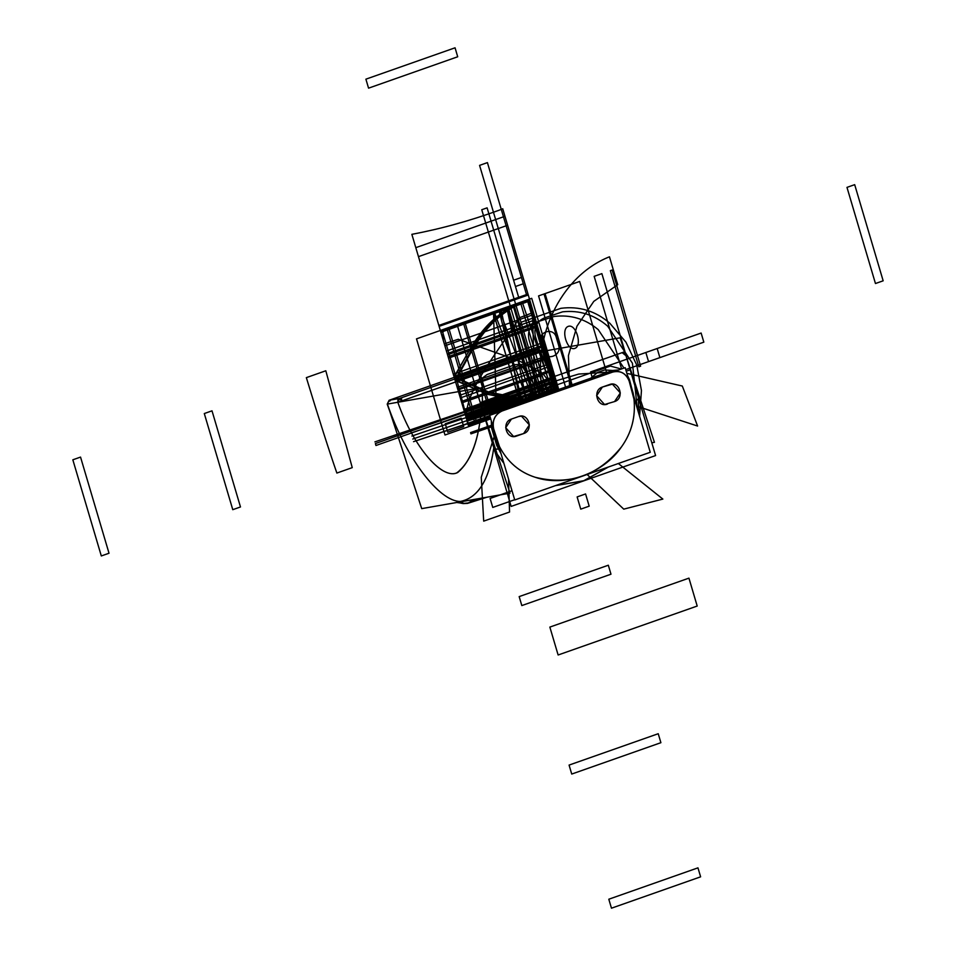 <?xml version="1.0" encoding="UTF-8"?>
<svg xmlns="http://www.w3.org/2000/svg" width="956" height="956" viewBox="0 0 956 956"><rect width="100%" height="100%" fill="white"/><g stroke="black" fill="none" stroke-linecap="round" stroke-linejoin="round"><path stroke-width="1.43" d="M538.634 349.502L542.446 351.39L540.606 352.059L542.255 351.438L538.634 349.502L540.606 352.059L538.634 349.502L528.214 351.33L538.634 349.502L528.214 351.33L389.128 400.265L528.214 351.33L538.634 349.502L399.548 398.449L389.128 400.265L399.548 398.449L538.634 349.502L399.548 398.449L401.532 401.006L540.606 352.059L401.532 401.006L399.548 398.449L538.634 349.502L540.606 352.059L538.12 350.649L539.758 350.027M542.255 351.438L540.606 352.059L542.255 351.438M527.987 351.402L539.053 349.394L528.154 351.342L389.128 400.265L399.548 398.449L401.532 401.006L540.606 352.059L551.564 377.465L540.606 352.059L551.564 377.465L540.606 352.059L397.815 402.261L387.204 404.125L388.614 401.436L390.239 400.779M528.632 351.21L389.128 400.265L387.395 404.089C405.834 457.996 439.115 501.458 460.266 501.47C478.036 497.968 489.209 480.067 493.786 447.778L481.573 406.539C479.171 440.035 470.902 462.154 456.765 472.873C441.576 479.554 413.374 446.536 397.815 402.261C413.769 447.671 442.748 480.772 457.733 472.479C471.487 460.673 479.506 438.051 481.8 404.603L481.454 403.324L483.055 401.568L622.141 352.633L626.228 353.78L626.001 355.704L622.141 352.633L483.055 401.568L481.454 403.659M624.698 351.724L620.121 337.803L542.387 351.414M636.935 400.134L638.524 398.449L638.214 396.955L626.001 355.704L654.442 442.329L651.801 442.795M481.358 404.209L481.573 406.539C479.183 439.055 471.236 461.043 457.733 472.479C442.748 480.772 413.769 447.671 397.815 402.261L401.532 401.006L401.723 401.58L401.532 401.006L397.815 402.261L399.548 398.449L397.815 402.261L387.395 404.089L397.815 402.261L399.548 398.449L389.128 400.265L387.395 404.089L421.727 508.628L510.014 493.165L475.694 388.626L387.395 404.089L389.068 400.289L528.154 351.342L389.128 400.265L387.204 404.125L389.2 400.241M456.717 502.498L463.803 503.406L460.266 501.47C439.115 501.434 405.87 458.079 387.395 404.089L387.395 404.089C405.834 457.996 439.115 501.458 460.266 501.47L463.803 503.406L468.834 502.904M493.786 447.778C489.173 480.139 478 498.04 460.266 501.47L463.803 503.406L460.266 501.47C478 498.04 489.173 480.139 493.786 447.778L481.573 406.539L483.055 401.568L622.141 352.633L626.001 355.704L638.214 396.955M397.911 399.931L397.815 402.261L401.532 401.006L401.616 398.676L399.202 398.58M655.589 455.57L511.149 506.405L480.378 402.512L624.806 351.689L655.589 455.57M497.251 454.303L503.896 463.337M555.496 485.624L583.351 480.94L608.47 466.982L584.176 480.641L555.496 485.624L584.176 480.641L608.47 466.982M638.668 413.183L638.5 398.628M618.795 369.936L612.665 370.486L500.323 410.016L612.665 370.486L618.795 369.936L612.665 370.486L500.323 410.016L495.053 413.482M627.542 375.612L629.502 379.759L635.322 401.902L629.502 379.759L627.542 375.612L629.502 379.759L635.322 401.902M594.704 471.822L569.262 480.784M501.016 453.646L496.726 445.436L491.635 428.276L491.3 420.831L491.635 428.276L496.726 445.436L501.016 453.634L496.726 445.436L491.635 428.276L491.3 420.831M461.987 503.382L457.542 502.354M474.236 499.426L467.58 503.382L463.337 503.573M470.149 502.521L476.255 499.08L470.149 502.521L487.07 497.18L467.58 503.382M495.543 449.081L497.861 449.081M650.247 452.284L514.746 499.964L489.687 415.37L625.188 367.678L650.247 452.284M535.085 477.235C569.453 485.815 598.277 475.67 621.555 446.799C631.605 432.71 635.752 416.84 633.983 399.214L629.179 381.133C626.013 373.222 620.528 370.199 612.712 372.075L502.163 410.972C494.814 414.438 491.993 420.389 493.666 428.826L499.462 446.56C507.493 461.975 519.371 472.204 535.085 477.235C564.291 487.452 603.356 473.71 621.555 446.799C603.356 473.71 564.291 487.452 535.085 477.235C519.383 472.18 507.505 461.963 499.462 446.56L498.411 446.942L496.176 441.278L492.555 429.065L491.958 423.054L492.555 429.065L491.958 423.054L492.555 429.065L496.176 441.278L497.287 441.027L496.176 441.278L498.411 446.942L496.176 441.278L498.411 446.942L499.462 446.56L497.287 441.027L496.176 441.278L492.555 429.065L493.666 428.826C492.065 420.425 494.885 414.486 502.163 410.972L501.553 410.172L612.103 371.263L617.062 370.546L612.103 371.263L617.062 370.546L612.103 371.263L501.553 410.172L502.163 410.972L501.553 410.172L497.132 412.741L501.553 410.172L497.132 412.741L501.553 410.172L502.163 410.972C494.885 414.486 492.065 420.425 493.666 428.826L497.287 441.027L496.176 441.278L492.555 429.065L493.666 428.826L499.462 446.56L498.411 446.942L499.833 449.619L498.411 446.942L499.833 449.619L498.411 446.942L499.462 446.56C507.505 461.963 519.383 472.18 535.085 477.235M518.582 416.553C528.608 412.442 533.95 430.511 523.625 433.57L516.491 436.079C506.465 440.19 501.111 422.122 511.448 419.063L518.582 416.553L511.448 419.063L505.688 427.702L513.611 436.51L523.625 433.57L529.385 424.93L521.462 416.123L518.582 416.553L521.462 416.123L529.385 424.93L523.625 433.57L513.611 436.51L505.688 427.702L511.448 419.063L518.582 416.553M607.43 404.077C597.404 408.188 592.051 390.12 602.388 387.06L609.522 384.551C619.536 380.44 624.889 398.509 614.565 401.568L604.551 404.519L596.628 395.712L602.388 387.06L612.402 384.121L620.325 392.928L614.565 401.568L620.325 392.928L612.402 384.121L602.388 387.06L596.628 395.712L604.551 404.519L607.43 404.077M591.955 472.79L572.357 479.685L591.955 472.79M633.983 399.214C635.728 416.84 631.581 432.698 621.555 446.799C631.581 432.698 635.728 416.84 633.983 399.214L633.147 393.071L629.538 380.858L633.147 393.071L633.983 399.214M632.788 393.346L629.179 381.133C625.977 373.306 620.492 370.283 612.712 372.075L612.103 371.263L612.712 372.075C620.492 370.283 625.977 373.306 629.179 381.133L632.788 393.346M612.712 372.075L612.103 371.263L501.553 410.172L612.103 371.263L612.712 372.075L502.163 410.972L612.712 372.075M688.941 578.141L549.855 627.088L558.125 654.991L697.199 606.044L688.941 578.141M556.296 390.896L542.912 350.541L521.653 358.022L533.747 398.843L506.823 307.975L521.653 358.022L542.912 350.541L528.094 300.495L442.222 330.716L457.052 380.763L469.002 426.555L490.727 418.907L468.81 426.615L440.334 330.477L529.493 299.097L556.643 390.777L529.493 299.097L556.643 390.777L529.493 299.097L556.643 390.777L529.493 299.097L556.643 390.777L529.624 299.551L440.465 330.919L468.727 426.304L490.643 418.597L468.739 426.292L440.489 330.931L529.624 299.563L556.643 390.777L529.493 299.097C482.601 316.376 471.2 348.964 454.028 376.688L488.934 392.115L530.066 400.134M535.587 319.686L446.428 351.055L465.907 416.78L555.269 386.105L535.587 319.686M569.525 386.248L568.426 355.572L576.958 326.199L593.807 301.355L617.731 284.709L609.462 256.805C559.738 276.38 530.783 339.715 543.355 394.41L543.57 395.378M587.522 474.881L623.742 509.142L662.855 499.08L618.329 463.505M540.08 396.609L512.918 304.928L528.847 299.336L416.505 338.866L444.982 435.004L490.727 418.907L468.81 426.615L440.334 330.477L529.493 299.097L556.643 390.777L548.72 364.021L459.561 395.402L467.831 423.293L489.747 415.585M490.727 418.907L468.81 426.615L490.727 418.907L468.81 426.615L490.727 418.907L468.81 426.615L490.727 418.907L468.81 426.615L490.727 418.907L468.81 426.615L490.727 418.907L468.81 426.615L440.334 330.477L529.493 299.097C482.039 315.313 471.105 349.036 454.196 377.262L488.062 392.749L527.616 400.994M453.275 374.166L542.422 342.798L529.516 299.168L440.358 330.537L453.275 374.166M490.022 416.493L468.81 426.615L440.334 330.477L529.493 299.097L556.643 390.777L529.755 299.981L440.596 331.35L468.428 425.3L490.344 417.593M496.487 412.98L493.499 311.764L440.334 330.477L529.493 299.097L440.334 330.477L468.81 426.615L440.334 330.477L468.81 426.615L440.334 330.477L468.81 426.615L440.334 330.477L468.81 426.615L440.334 330.477L529.493 299.097L556.643 390.777L529.947 300.65L440.8 332.031L468.631 426.006L490.548 418.286M527.784 400.934L494.133 311.548L440.334 330.477L529.493 299.097C481.74 316.95 472.395 351.055 454.96 379.831L487.393 394.302L525.143 401.867M457.195 387.347L546.342 355.979L529.516 299.18L440.358 330.549L457.195 387.347M508.508 478.908L509.56 512.034L483.688 521.139L481.262 477.307L494.491 435.601M517.196 404.663L548.792 382.986L578.739 374.059L609.749 372.087M626.861 373.33L682.321 386.033L697.605 426.041L636.577 406.133M521.008 403.324L500.944 309.147L440.334 330.477L529.493 299.097L556.643 390.777L549.473 366.554L460.314 397.935L468.583 425.838L490.5 418.119M507.457 408.093L556.261 389.462L502.725 208.743L498.733 210.368C469.396 220.979 440.441 228.962 411.857 234.328L468.81 426.615L443.214 340.181L442.903 329.569L529.493 299.097C482.266 318.671 472.957 351.82 455.128 380.404L488.062 394.386L526.684 401.329M535.599 319.722L446.44 351.091L466.11 417.497L555.066 385.423L535.599 319.722M490.201 417.127L468.285 424.834L440.859 332.258L529.086 301.212L555.723 391.1M539.817 396.704L518.929 326.175L521.809 321.981L560.861 308.322C579.157 305.932 595.469 310.915 609.832 323.259L625.989 342.224L636.792 365.216L641.452 390.55L639.6 416.338M637.353 408.75L632.43 363.208L607.634 326.139C594.453 314.787 579.456 310.007 562.63 311.823L544.084 318.049C536.579 321.586 533.675 327.681 535.396 336.309L552.018 392.402M487.417 162.616L523.29 283.765L515.463 286.513L479.577 165.376L487.417 162.616M528.847 299.336L555.998 391.004L528.847 299.336M621.603 368.944L594.166 276.344L601.874 273.631L625.379 352.991L601.874 273.631L594.166 276.344L621.603 368.944M626.061 355.25L627.925 361.559L626.061 355.25M630.363 369.769L626.24 371.227L630.363 369.769M521.438 277.467L526.517 294.639L518.69 297.388L513.599 280.228L521.438 277.467M212.005 410.829L240.482 506.967L232.774 509.679L204.297 413.542L212.005 410.829M80.543 457.088L109.02 553.237L101.312 555.95L72.835 459.8L80.543 457.088M875.457 283.526L846.98 187.376L854.688 184.663L883.165 280.813L875.457 283.526M464.819 321.861L492.244 414.462L464.819 321.861L457.111 324.574L464.819 321.861M485.588 420.724L457.111 324.574L485.588 420.724M447.79 432.231L463.708 426.639L461.21 418.19L445.293 423.795L447.79 432.231M540.271 396.537L513.121 304.868L529.038 299.264L556.189 390.932M537.392 397.553L481.752 209.734L487.106 207.846L542.733 395.676L487.106 207.846L481.752 209.734L537.392 397.553M571.174 385.662L544.024 293.982L579.647 281.458L606.797 373.127L579.647 281.458L544.024 293.982L571.174 385.662M568.282 326.355C560.443 329.043 567.016 351.234 574.819 348.414C582.658 345.725 576.086 323.534 568.282 326.355M520.231 403.587L493.081 311.919L507.421 306.864L534.559 398.544L507.421 306.864L493.081 311.919L520.231 403.587M521.653 358.022L478.311 373.282L490.667 415.024L478.311 373.282L521.653 358.022M510.635 402.452L507.122 401.018L509.13 397.672L510.635 402.452M513.169 398.891L511.078 402.285L509.739 397.457L513.169 398.891M556.512 390.825L543.211 374.083L519.407 360.974L458.283 339.272L444.289 343.837L468.775 426.472L490.691 418.752M463.481 323.236L478.311 373.282L463.481 323.236M457.052 380.763L478.311 373.282L457.052 380.763M532.874 399.142L499.235 309.744L529.493 299.097L556.643 390.777L533.448 312.457L519.646 317.667C494.682 356.947 456.633 400.612 468.787 426.388L490.667 418.68M520.315 403.563L493.153 311.883L508.102 306.625L535.24 398.305L508.102 306.625L493.153 311.883L520.303 403.563M552.986 392.068L556.201 389.283L560.3 389.486L552.986 392.068M476.996 416.828L556.201 389.283L555.818 387.957L481.035 413.613L517.184 402.691L476.996 416.828M489.866 415.991L413.542 441.672L489.974 416.362M412.765 439.043L516.204 403.886L412.765 439.043M515.308 400.875L411.881 436.032L515.308 400.875M514.424 397.875L410.984 433.032L514.424 397.875M513.527 394.876L374.895 441.887L513.527 394.876M524.904 401.95L467.185 421.13L507.003 408.248M511.58 403.444L466.409 418.501L511.58 403.444M554.121 382.245L464.628 412.49L554.121 382.245M555.006 385.256L465.524 415.502L555.006 385.256M526.732 401.305L506.668 307.139L529.493 299.097L556.643 390.777L529.493 299.097L556.643 390.777L529.493 299.097L556.643 390.777L555.687 387.55L553.906 388.184L554.862 391.41L553.906 388.184L555.687 387.55L547.071 390.586L548.027 393.812L547.071 390.586L555.687 387.55L556.643 390.777L532.361 308.812L535.001 398.389M491.934 425.623L470.579 432.578L491.91 425.073L470.579 432.578L470.961 433.857L492.041 426.639M556.093 388.913L466.659 419.337L467.054 420.664L556.093 388.913M545.326 394.756L528.991 339.619C527.318 331.182 530.15 325.243 537.487 321.778L554.253 316.46C570.577 314.452 585.227 318.826 598.205 329.605L623.981 368.108M542.805 350.685C545.565 361.834 562.319 355.943 558.579 345.128L556.308 337.444C553.536 326.295 536.782 332.186 540.522 342.989L542.805 350.685M531.715 298.32L558.878 389.988L531.715 298.32L529.493 299.097L531.715 298.32M565.725 387.586L538.563 295.906L545.075 293.611L572.238 385.292L545.075 293.611L538.563 295.906L565.725 387.586M549.521 393.286L548.087 388.459L555.221 385.949L556.643 390.777L555.221 385.949L548.087 388.459L549.521 393.286M621.352 369.028L610.37 366.064L499.809 404.974L492.495 414.378M498.435 411.737L506.56 404.472L513.695 401.962L523.601 402.404M589.697 379.15L597.5 372.481L604.634 369.96L614.959 370.605M522.645 402.739L498.793 309.911L522.119 301.69L552.58 392.211M526.254 401.472L522.358 382.281L541.837 375.433L548.971 393.478M352.25 467.639L336.87 473.053C329.115 450.754 318.934 418.943 306.35 377.632L325.817 370.773L352.25 467.639M487.046 374.549L515.248 364.63L520.9 364.499L534.273 384.682L552.903 378.134L544.299 349.095L455.14 380.476L463.744 409.503L482.374 402.954L482.398 378.05L487.046 374.549M544.299 349.095L455.14 380.476L463.744 409.503L552.903 378.134L544.299 349.095M375.959 445.496L554.265 382.747L553.703 380.823L375.385 443.572L375.959 445.496L554.265 382.747L553.703 380.823L375.385 443.572L375.959 445.496M448.627 327.561L477.104 423.699L475.323 424.333L446.846 328.183L448.627 327.561L477.104 423.699L475.323 424.333L446.846 328.183L448.627 327.561M610.358 270.644L612.139 270.022L640.616 366.16L638.835 366.793L610.358 270.644L612.139 270.022L640.616 366.16L638.835 366.793L610.358 270.644M541.06 396.262L513.91 304.582L520.411 302.299L547.573 393.968L520.411 302.299L513.91 304.582L541.06 396.262M554.42 391.566L553.464 388.339L555.687 387.55L553.464 388.339L554.42 391.566L527.258 299.885L529.493 299.097L556.643 390.777L529.493 299.097L527.258 299.885L554.42 391.566M454.399 377.967L543.558 346.586L543.139 345.164L453.981 376.545L454.399 377.967L543.558 346.586L543.139 345.164L453.981 376.545L454.399 377.967M461.784 402.894L550.943 371.514L550.525 370.091L461.366 401.472L461.784 402.894L550.943 371.514L550.525 370.091L461.366 401.472L461.784 402.894M557.671 390.418L557.193 388.781L555.137 389.498L539.292 335.998L541.335 335.281L557.671 390.418L557.193 388.781L555.137 389.498L555.627 391.135M466.086 417.414L555.245 386.033L554.827 384.623L465.668 415.991L466.086 417.414L555.245 386.033L554.827 384.623L465.668 415.991L466.086 417.414M448.519 358.118L537.678 326.737L537.26 325.327L448.101 356.696L448.519 358.118M611.47 908.2L700.617 876.831L697.964 867.845L608.805 899.226L611.47 908.2M439.115 326.366L528.274 294.998L527.999 294.042L438.84 325.422L439.115 326.366M447.468 354.557L536.627 323.176L536.34 322.232L447.193 353.612L447.468 354.557L536.627 323.176L536.34 322.232L447.193 353.612L447.468 354.557M457.96 389.964L547.107 358.584L546.832 357.64L457.673 389.008L457.96 389.964L547.107 358.584L546.832 357.64L457.673 389.008L457.96 389.964M557.217 390.574L556.739 388.937L555.591 389.343L556.069 390.98L539.746 335.843L540.893 335.437L557.217 390.574L556.739 388.937L555.591 389.343L556.069 390.98M464.066 410.59L553.225 379.209L552.938 378.265L463.78 409.634L464.066 410.59L553.225 379.209L552.938 378.265L463.78 409.634L464.066 410.59M455.056 47.8L365.897 79.169L368.562 88.155L457.709 56.774L455.056 47.8M504.959 216.283L415.8 247.664L418.465 256.638L507.624 225.269L504.959 216.283M580.746 509.142L577.125 496.929L585.574 493.953L589.195 506.166L580.746 509.142M534.034 314.428L444.875 345.809L447.539 354.784L536.698 323.415L534.034 314.428M625.762 369.625L703.831 342.152L701.13 333.046L590.569 371.944L592.421 378.182M512.01 490.739L490.093 498.458L492.758 507.433L514.675 499.725M657.178 348.51L645.85 352.489L648.55 361.607L659.879 357.628L657.178 348.51M521.821 605.578L610.98 574.209L608.327 565.223L519.168 596.604L521.821 605.578M571.736 774.061L660.895 742.692L658.23 733.718L569.071 765.087L571.736 774.061M542.446 351.39L553.357 376.831L542.446 351.39L538.706 349.478M389.845 411.522L387.204 404.125M462.835 503.561L468.787 502.928"/></g></svg>
